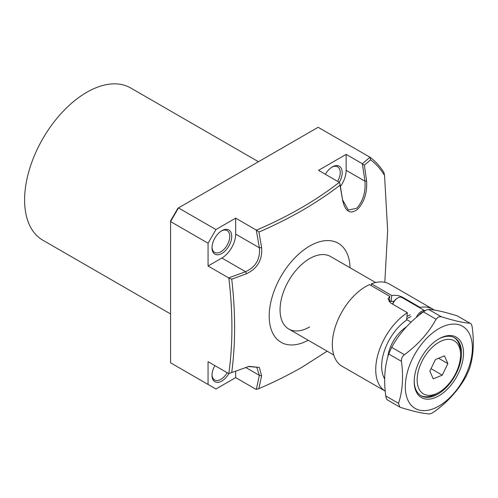 <?xml version="1.0" encoding="UTF-8"?>
<svg xmlns="http://www.w3.org/2000/svg" width="498" height="498" viewBox="0 0 498 498"><rect width="100%" height="100%" fill="white"/><g stroke="black" fill="none" stroke-linecap="round" stroke-linejoin="round"><path stroke-width="0.75" d="M325.362 174.275A13.95 8.055 -60 0 1 332.334 166.911L332.334 166.911A13.95 8.055 -60 0 1 341.447 168.691A13.95 8.055 -60 0 1 339.3 182.343M337.625 181.359A12.556 7.246 120 0 0 337.625 166.861A12.556 7.246 120 0 0 331.83 167.222M221.865 230.692L221.865 230.692A13.95 8.055 -60 0 1 231.726 236.388A13.95 8.055 -60 0 1 221.865 253.47A13.95 8.055 -60 0 1 212.005 247.774A13.95 8.055 -60 0 1 221.865 230.692L221.865 230.692M212.017 247.182A12.556 7.246 120 0 0 214.601 252.386A12.556 7.246 120 0 0 220.882 251.764A12.556 7.246 120 0 0 229.08 240.702A12.556 7.246 120 0 0 227.156 230.642A12.556 7.246 120 0 0 221.361 230.997M228.949 373.475A13.95 8.055 -60 0 1 221.865 381.026A13.95 8.055 -60 0 1 212.005 375.336A13.95 8.055 -60 0 1 214.893 365.613M212.017 374.739A12.556 7.246 120 0 0 214.601 379.943A12.556 7.246 120 0 0 220.882 379.32A12.556 7.246 120 0 0 227.156 372.691M342.854 200.321L348.264 210.05L356.668 208.295C362.967 201.379 365.737 192.346 364.972 181.204L362.363 163.755L346.141 154.386L318.527 170.328L339.281 182.312L339.91 183.42L342.761 200.962L340.01 185.219C328.58 194.008 316.025 202.4 302.342 210.38C288.697 218.186 274.224 225.413 258.929 232.062L261.618 247.655C262.533 259.744 257.516 268.434 246.566 273.719L231.726 279.191C235.573 312.389 235.573 343.514 231.726 372.572L249.118 366.366L259.309 367.424L261.618 375.853L258.842 388.67C274.024 382.147 288.491 374.957 302.236 367.107L327.155 351.19M258.456 161.732L130.675 87.965A87.878 50.734 120 0 0 86.739 92.317A87.878 50.734 120 0 0 29.332 169.756A87.878 50.734 120 0 0 42.803 240.173L170.577 313.939M375.61 282.522L330.572 256.526A41.844 24.159 120 0 0 309.65 258.593A41.844 24.159 120 0 0 282.31 295.47A41.844 24.159 120 0 0 288.728 329.004A41.844 24.159 120 0 0 309.65 326.931M350.063 267.775A57.189 33.017 120 0 0 309.65 246.068A57.189 33.017 120 0 0 269.213 315.278A57.189 33.017 120 0 0 308.218 340.259M384.817 282.316L387.656 230.543L384.543 175.458A145.951 84.268 120 0 0 370.612 159.821L364.368 165.18L366.59 180.886C367.319 192.514 364.337 201.976 357.626 209.272C350.455 214.644 345.5 211.874 342.761 200.962M362.363 163.755L369.964 157.206L318.129 127.283L178.465 207.915L170.577 221.579L170.577 220.913L177.892 208.245L178.465 207.915L215.945 229.553L208.058 243.217L208.058 266L228.657 277.89L245.57 271.709C255.791 266.965 260.398 258.991 259.377 247.792L256.277 230.057L235.672 218.161L215.945 229.553M369.964 157.206L370.026 157.244A147.856 85.363 -60 0 1 383.883 172.439L384.543 175.458M256.277 230.057L256.576 230.082C288.473 216.425 316.037 200.501 339.281 182.312M231.726 372.572L228.657 373.562L208.058 361.666L208.058 384.444L170.577 362.805L170.577 221.579L208.058 243.217M228.831 373.512C232.94 343.857 232.94 312.065 228.831 278.139L228.657 277.89M258.842 388.67L256.034 389.368L235.672 377.615L215.945 389L208.058 384.444M235.672 371.147L235.672 377.615M256.314 389.33L259.377 375.349L256.725 367.219L248.446 366.547M235.672 218.161L235.672 234.11A19.528 11.273 -60 0 1 221.865 258.026L208.058 266M346.141 154.386L346.141 170.328A19.528 11.273 -60 0 1 340.458 186.501M261.618 247.655L259.377 247.792L235.672 234.11M256.576 230.082L258.929 232.062M339.91 183.42L340.01 185.219M246.566 273.719L245.57 271.709L221.865 258.026M231.726 279.191L228.831 278.139M362.55 164.072L364.368 165.18M370.026 157.244L370.612 159.821M261.618 375.853L259.377 375.349L245.726 367.474M435.831 393.918A30.689 17.716 -60 0 1 417.368 376.27A30.689 17.716 -60 0 1 441.882 340.8A30.689 17.716 -60 0 1 460.557 354.831A30.689 17.716 -60 0 1 438.856 392.418A30.689 17.716 -60 0 1 435.831 393.918M438.856 392.418L436.883 393.557A33.478 19.329 -60 0 1 433.584 395.194A33.478 19.329 -60 0 1 420.648 395.487M454.108 337.526A33.478 19.329 -60 0 1 460.557 352.553L460.557 354.831M442.268 375.15L447.876 363.621L444.471 355.833L435.445 359.575L429.836 371.103L433.241 378.891L442.268 375.15L431.025 368.657M438.601 358.267L447.876 363.621M440.923 337.793A34.872 20.132 -60 0 1 463.426 355.566A34.872 20.132 -60 0 1 436.79 396.925A34.872 20.132 -60 0 1 414.199 381.599A34.872 20.132 -60 0 1 438.856 338.889A34.872 20.132 -60 0 1 440.923 337.793M414.205 381.02A33.478 19.329 120 0 0 421.134 395.786A33.478 19.329 120 0 0 435.881 395.175A33.478 19.329 120 0 0 459.343 365.906A33.478 19.329 120 0 0 454.606 337.8A33.478 19.329 120 0 0 439.859 338.41A33.478 19.329 120 0 0 438.358 339.182M387.986 400.112C386.884 399.938 386.143 398.556 385.769 395.96C383.647 380.198 384.624 366.211 388.708 353.991L391.677 347.355C399.072 333.791 409.63 321.963 423.35 311.866L426.35 309.993L428.529 309.383C434.953 309.737 444.527 311.897 457.264 315.863L470 323.221C463.576 322.86 454.002 320.7 441.265 316.734L438.383 316.94L436.086 319.224C428.691 332.782 418.133 344.61 404.413 354.707C402.203 356.475 401.214 358.685 401.45 361.349C403.573 377.148 402.596 391.135 398.512 403.318L399.819 407.078L400.722 407.47C413.359 411.41 422.939 413.57 429.457 413.95L431.635 413.34L434.636 411.466C448.244 401.488 458.801 389.66 466.309 375.978L469.278 369.342C473.361 357.166 474.339 343.172 472.216 327.373C471.849 324.789 471.108 323.401 470 323.221L457.264 315.863M436.043 407.569A47.428 27.384 -60 0 1 405.44 383.404A47.428 27.384 -60 0 1 441.67 327.149A47.428 27.384 -60 0 1 472.272 351.32A47.428 27.384 -60 0 1 436.043 407.569M385.234 391.135L342.145 366.298A47.435 27.384 120 0 1 332.633 339.057A47.435 27.384 120 0 1 369.491 284.607L389.785 296.341L388.054 298.887L390.637 302.965L407.358 312.719L406.549 320.114A39.056 22.547 120 0 0 381.916 361.679A39.056 22.547 120 0 0 384.674 378.978M434.219 310.036A47.397 27.365 120 0 0 432.955 309.221A47.397 27.365 120 0 0 420.063 307.391L420.001 307.951M432.955 309.221L389.579 284.14A47.435 27.384 120 0 0 371.446 283.798L391.739 295.526L391.067 301.471L389.33 300.362M420.063 307.391L403.392 297.704C399.713 295.625 395.829 294.897 391.739 295.526M407.358 312.719A47.397 27.365 120 0 0 376.052 364.1A47.397 27.365 120 0 0 385.234 391.129M371.247 285.622L371.446 283.798M391.067 301.471L394.074 301.253M389.785 296.341L389.168 301.819M424.919 310.789L401.967 297.536A8.373 4.831 120 0 0 399.651 297.225A8.373 4.831 120 0 0 397.778 297.953A8.373 4.831 120 0 0 392.717 304.178M424.844 310.833A8.373 4.831 120 0 0 423.126 310.777A8.373 4.831 120 0 0 416.303 317.463M397.778 297.953L397.186 298.296A7.532 4.351 120 0 0 392.555 304.085M423.256 311.935A7.532 4.351 120 0 0 418.799 315.396M366.59 180.886L364.972 181.204L346.141 170.328M406.953 316.423A38.993 22.516 -60 0 1 410.203 314.848M384.68 378.349A37.605 21.713 -60 0 1 383.441 376.469M406.698 318.788A37.605 21.713 -60 0 1 411.006 316.597M387.78 357.072A27.9 16.11 -60 0 1 406.374 326.912M428.529 309.383L441.265 316.734M423.35 311.866L436.086 319.224M391.677 347.355L404.413 354.707M388.708 353.991L401.45 361.349M385.769 395.96L398.512 403.318M403.392 297.704L403.318 298.321M333.76 355.006L288.728 329.004M387.475 399.95L399.819 407.078M406.611 319.554L411.087 322.138"/></g></svg>
